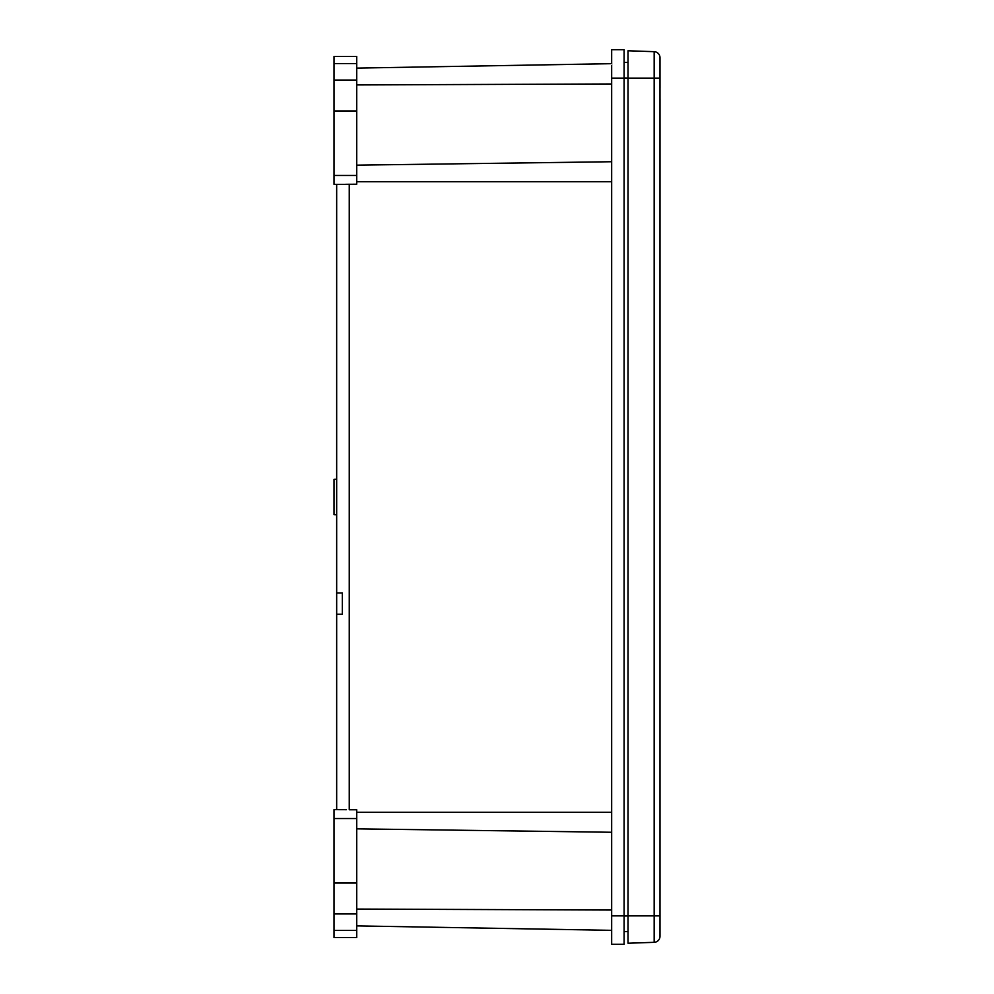 <?xml version="1.0" encoding="UTF-8"?>
<svg xmlns="http://www.w3.org/2000/svg" width="994" height="994" viewBox="0 0 994 994"><rect width="100%" height="100%" fill="white"/><g stroke="black" fill="none" stroke-linecap="round" stroke-linejoin="round"><path stroke-width="1.49" d="M336.668 184.362L336.668 592.921L342.358 592.921L342.358 614.242L336.668 614.242L336.668 592.921M336.668 614.242L336.668 809.638M356.747 80.054L356.747 56.459L334.009 56.459L334.009 80.054L356.747 80.054L356.747 175.478L334.009 175.478L334.009 184.362L345.017 184.35M346.397 184.312L356.747 184.238L356.747 175.478M356.747 925.886L611.67 930.334L356.747 925.886M346.409 809.688L334.009 809.638L334.009 883.032L356.747 883.032L356.747 809.762L349.242 809.737L349.242 184.263L343.713 184.362M611.67 63.666L356.747 68.114L611.67 63.666M611.67 78.128L611.67 944.3L624.108 944.3L624.108 49.7L611.67 49.7L611.67 78.128L624.108 78.128M628.022 943.231L654.164 942.324L628.022 943.231L628.022 50.769L654.164 51.676L628.022 50.769M659.991 936.286L659.991 905.907M659.991 911.945L659.979 57.341A6.039 6.039 0 0 0 654.164 51.676L654.164 942.324A6.039 6.039 180 0 0 659.979 936.659L659.991 911.945M659.991 88.093L659.991 57.714M659.991 98.915L659.991 895.085M659.979 936.659A6.039 6.039 180 0 1 654.164 942.324A6.039 6.039 180 0 0 659.979 936.659A6.039 6.039 180 0 1 654.164 942.324M628.022 62.411L624.108 62.373L628.022 62.411M628.022 931.589L624.108 931.626L628.022 931.589M334.009 175.478L334.009 110.968L356.747 110.968M334.009 80.054L334.009 110.968M334.009 913.946L334.009 937.541L356.747 937.541L356.747 913.946L334.009 913.946L334.009 883.032M356.747 883.032L356.747 913.946M336.668 479.27L334.009 479.294L334.009 514.706L336.668 514.73M611.67 910.032L356.747 909.063M611.67 832.264L356.747 828.847M611.67 812.309L356.747 812.309M611.67 181.691L356.747 181.691M611.67 161.736L356.747 165.153M611.67 83.968L356.747 84.937M624.108 915.872L611.67 915.872M628.022 915.959L624.108 915.996M628.022 78.041L624.108 78.004M659.979 915.872L628.022 915.872M628.022 78.128L659.979 78.128M334.009 63.566L356.747 63.566M334.009 818.522L356.747 818.522M334.009 930.434L356.747 930.434"/></g></svg>
